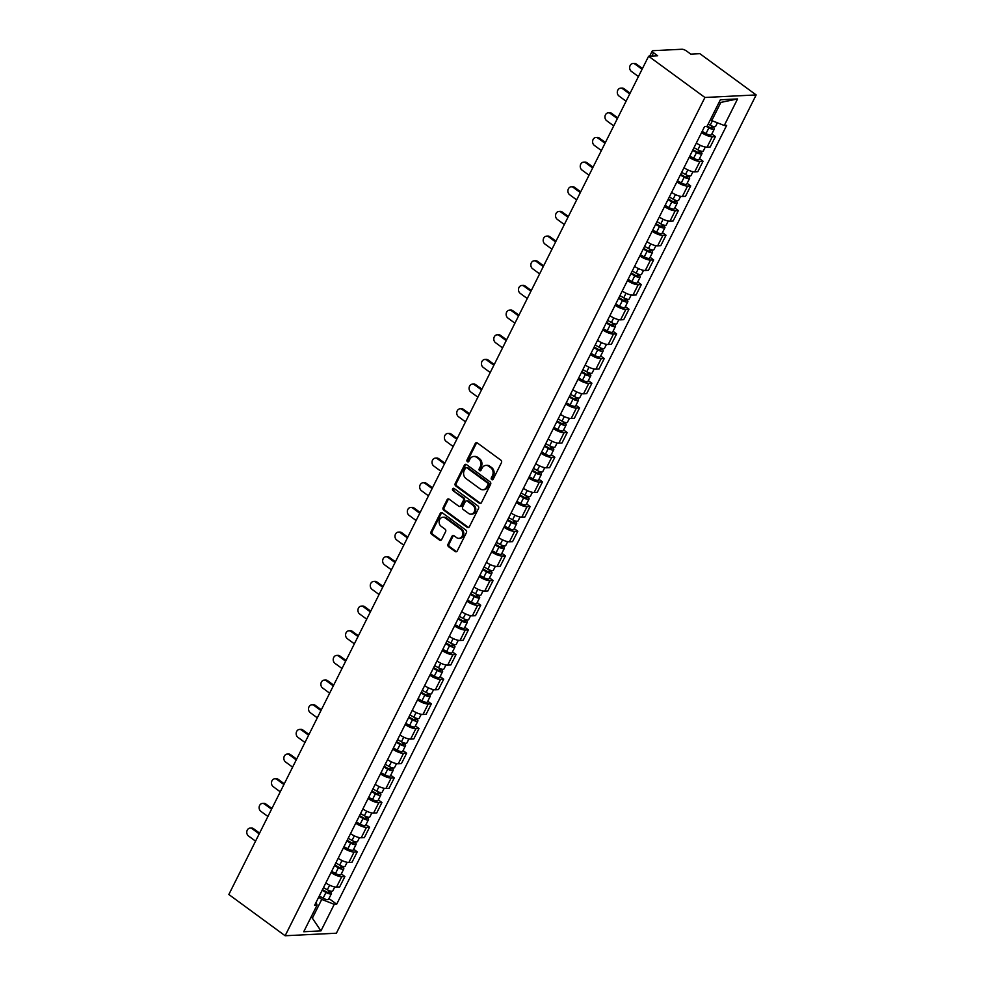 <?xml version="1.0" encoding="UTF-8"?>
<svg xmlns="http://www.w3.org/2000/svg" width="985" height="985" viewBox="0 0 985 985"><rect width="100%" height="100%" fill="white"/><g stroke="black" fill="none" stroke-linecap="round" stroke-linejoin="round"><path stroke-width="1.48" d="M491.724 479.621A1.28 1.071 -92.8 0 0 493.177 479.202L501.439 462.716A1.822 1.527 -92.8 0 0 500.909 460.204L477.331 442.93A1.822 1.527 -92.8 0 0 475.25 443.521L466.988 460.02A1.28 1.071 -92.8 0 0 468.823 461.362L469.894 459.219A5.836 4.876 -92.8 0 1 473.797 456.461A5.836 4.876 -92.8 0 1 476.568 457.323L478.538 458.764A5.836 4.876 -92.8 0 1 480.237 466.804L479.166 468.934A1.28 1.071 -92.8 0 0 481 470.276L482.071 468.146A5.836 4.876 -92.8 0 1 485.974 465.388A5.836 4.876 -92.8 0 1 488.745 466.25L490.715 467.69A5.836 4.876 -92.8 0 1 492.414 475.73L491.343 477.86A1.28 1.071 -92.8 0 0 491.724 479.621M485.974 465.388L486.996 465.326A5.836 4.876 -92.8 0 1 489.779 466.2L491.737 467.641A5.836 4.876 -92.8 0 1 493.436 475.669L492.377 477.811A1.28 1.071 -92.8 0 0 492.832 479.621M476.986 442.745A1.822 1.527 -92.8 0 0 476.272 443.472L468.01 459.958A1.28 1.071 -92.8 0 0 468.478 461.78M473.797 456.461L474.819 456.412A5.836 4.876 -92.8 0 1 477.59 457.274L479.56 458.714A5.836 4.876 -92.8 0 1 481.259 466.755L480.188 468.885A1.28 1.071 -92.8 0 0 480.655 470.707M448.027 544.176A1.822 1.527 -92.8 0 0 448.557 546.687L455.168 551.526A1.822 1.527 -92.8 0 0 457.262 550.935L466.434 532.626A1.822 1.527 -92.8 0 0 465.893 530.115L442.327 512.84A1.822 1.527 -92.8 0 0 440.233 513.444L431.061 531.752A1.822 1.527 -92.8 0 0 431.602 534.264L439.593 540.112A1.822 1.527 -92.8 0 0 441.674 539.521L445.602 531.691A1.822 1.527 -92.8 0 0 445.06 529.179L441.108 526.273A4.888 4.075 -92.8 0 1 439.224 520.88A4.888 4.075 -92.8 0 1 442.942 517.248A4.888 4.075 -92.8 0 1 445.257 517.975L460.783 529.339A4.888 4.075 -92.8 0 1 462.667 534.72A4.888 4.075 -92.8 0 1 458.948 538.364A4.888 4.075 -92.8 0 1 456.621 537.638L454.036 535.741A1.822 1.527 -92.8 0 0 451.955 536.332L448.027 544.176L449.049 544.126A1.822 1.527 -92.8 0 0 449.579 546.638L456.19 551.477A1.822 1.527 -92.8 0 0 456.548 551.674M285.133 935.75L228.84 894.503L648.61 56.231L704.915 97.478L285.133 935.75L336.39 933.201L756.16 94.929L699.867 53.682L690.793 54.138L686.656 51.097A3.718 1.145 26.6 0 0 681.94 49.25L652.932 50.691A3.718 1.145 26.6 0 0 652.267 50.986A3.718 1.145 26.6 0 0 653.547 52.747L651.885 56.071M479.338 503.261A1.822 1.527 -92.8 0 0 481.431 502.67L490.592 484.361A1.822 1.527 -92.8 0 0 490.062 481.85L466.496 464.588A1.822 1.527 -92.8 0 0 464.403 465.179L455.23 483.487A1.822 1.527 -92.8 0 0 455.772 485.999L479.338 503.261L480.36 503.212A1.822 1.527 -92.8 0 0 480.717 503.409M478.513 508.494L469.34 526.803A1.822 1.527 -92.8 0 1 467.259 527.394L443.681 510.131A1.822 1.527 -92.8 0 1 443.151 507.62L447.079 499.777A1.822 1.527 -92.8 0 1 449.16 499.186L458.727 506.191A1.822 1.527 -92.8 0 0 460.808 505.6L463.418 500.405A1.822 1.527 -92.8 0 0 462.876 497.893L452.928 490.604A1.28 1.071 -92.8 0 1 454.011 488.425L477.984 505.982A1.822 1.527 -92.8 0 1 478.513 508.494M648.61 56.231L657.684 55.776L653.547 52.747M704.915 97.478L756.16 94.929M696.358 143.01A8.557 2.647 26.6 0 0 707.058 147.171L712.29 136.73A8.557 2.647 -153.4 0 1 701.579 132.581M712.29 136.73L715.418 136.583L711.847 133.96M707.058 147.171L710.185 147.011L715.418 136.583M699.498 158.634L703.056 161.245L699.941 161.392A8.557 2.647 -153.4 0 1 689.229 157.243M684.009 167.672A8.557 2.647 26.6 0 0 694.708 171.833L697.836 171.673L703.056 161.245M687.148 183.296L690.707 185.906L687.579 186.066A8.557 2.647 -153.4 0 1 676.88 181.905M671.647 192.346A8.557 2.647 26.6 0 0 682.359 196.495L685.486 196.347L690.707 185.906M674.787 207.958L678.357 210.568L675.23 210.728A8.557 2.647 -153.4 0 1 664.53 206.567M659.297 217.008A8.557 2.647 26.6 0 0 670.009 221.157L673.137 221.009L678.357 210.568M662.437 232.62L666.008 235.23L662.88 235.39A8.557 2.647 -153.4 0 1 652.181 231.241M646.948 241.67A8.557 2.647 26.6 0 0 657.66 245.831L660.787 245.671L666.008 235.23M650.088 257.282L653.658 259.905L650.531 260.052A8.557 2.647 -153.4 0 1 639.819 255.903M634.599 266.332A8.557 2.647 26.6 0 0 645.31 270.493L648.438 270.333L653.658 259.905M637.738 281.956L641.309 284.567L638.182 284.714A8.557 2.647 -153.4 0 1 627.47 280.565M622.249 290.994A8.557 2.647 26.6 0 0 632.949 295.155L636.076 294.995L641.309 284.567M625.389 306.618L628.959 309.228L625.832 309.388A8.557 2.647 -153.4 0 1 615.12 305.227M609.9 315.668A8.557 2.647 26.6 0 0 620.599 319.817L623.727 319.657L628.959 309.228M613.039 331.28L616.61 333.89L613.483 334.05A8.557 2.647 -153.4 0 1 602.771 329.889M597.55 340.33A8.557 2.647 26.6 0 0 608.25 344.479L611.377 344.331L616.61 333.89M600.69 355.942L604.248 358.552L601.133 358.712A8.557 2.647 -153.4 0 1 590.421 354.563M585.201 364.992A8.557 2.647 26.6 0 0 595.9 369.153L599.028 368.993L604.248 358.552M588.34 380.604L591.899 383.227L588.771 383.374A8.557 2.647 -153.4 0 1 578.072 379.225M572.839 389.654A8.557 2.647 26.6 0 0 583.551 393.815L586.678 393.655L591.899 383.227M575.979 405.266L579.549 407.888L576.422 408.036A8.557 2.647 -153.4 0 1 565.722 403.887M560.49 414.316A8.557 2.647 26.6 0 0 571.202 418.477L574.329 418.317L579.549 407.888M563.629 429.94L567.2 432.55L564.073 432.71A8.557 2.647 -153.4 0 1 553.373 428.549M548.14 438.99A8.557 2.647 26.6 0 0 558.852 443.139L561.979 442.979L567.2 432.55M551.28 454.602L554.851 457.212L551.723 457.372A8.557 2.647 -153.4 0 1 541.011 453.211M535.791 463.652A8.557 2.647 26.6 0 0 546.503 467.801L549.63 467.653L554.851 457.212M538.93 479.264L542.501 481.874L539.374 482.034A8.557 2.647 -153.4 0 1 528.662 477.873M523.441 488.314A8.557 2.647 26.6 0 0 534.141 492.475L537.268 492.315L542.501 481.874M526.581 503.926L530.152 506.549L527.024 506.696A8.557 2.647 -153.4 0 1 516.312 502.547M511.092 512.976A8.557 2.647 26.6 0 0 521.791 517.137L524.919 516.977L530.152 506.549M514.232 528.588L517.802 531.211L514.675 531.358A8.557 2.647 -153.4 0 1 503.963 527.209M498.742 537.638A8.557 2.647 26.6 0 0 509.442 541.799L512.569 541.639L517.802 531.211M501.882 553.262L505.44 555.872L502.313 556.033A8.557 2.647 -153.4 0 1 491.613 551.871M486.393 562.312A8.557 2.647 26.6 0 0 497.093 566.461L500.22 566.301L505.44 555.872M489.533 577.924L493.091 580.534L489.964 580.694A8.557 2.647 -153.4 0 1 479.264 576.533M474.031 586.974A8.557 2.647 26.6 0 0 484.743 591.123L487.87 590.975L493.091 580.534M477.171 602.586L480.742 605.196L477.614 605.356A8.557 2.647 -153.4 0 1 466.915 601.195M461.682 611.636A8.557 2.647 26.6 0 0 472.394 615.785L475.521 615.637L480.742 605.196M464.821 627.248L468.392 629.871L465.265 630.018A8.557 2.647 -153.4 0 1 454.565 625.869M449.332 636.298A8.557 2.647 26.6 0 0 460.044 640.459L463.172 640.299L468.392 629.871M452.472 651.91L456.043 654.533L452.915 654.68A8.557 2.647 -153.4 0 1 442.203 650.531M436.983 660.96A8.557 2.647 26.6 0 0 447.695 665.121L450.822 664.961L456.043 654.533M440.123 676.584L443.693 679.194L440.566 679.354A8.557 2.647 -153.4 0 1 429.854 675.193M424.633 685.634A8.557 2.647 26.6 0 0 435.333 689.783L438.46 689.623L443.693 679.194M427.773 701.246L431.344 703.856L428.216 704.016A8.557 2.647 -153.4 0 1 417.505 699.855M412.284 710.296A8.557 2.647 26.6 0 0 422.984 714.445L426.111 714.297L431.344 703.856M415.424 725.908L418.994 728.518L415.867 728.678A8.557 2.647 -153.4 0 1 405.155 724.517M399.935 734.958A8.557 2.647 26.6 0 0 410.634 739.107L413.762 738.959L418.994 728.518M403.074 750.57L406.633 753.193L403.505 753.34A8.557 2.647 -153.4 0 1 392.806 749.191M387.585 759.62A8.557 2.647 26.6 0 0 398.285 763.781L401.412 763.621L406.633 753.193M390.713 775.232L394.283 777.854L391.156 778.002A8.557 2.647 -153.4 0 1 380.456 773.853M375.223 784.282A8.557 2.647 26.6 0 0 385.935 788.443L389.063 788.283L394.283 777.854M378.363 799.906L381.934 802.516L378.806 802.676A8.557 2.647 -153.4 0 1 368.107 798.515M362.874 808.956A8.557 2.647 26.6 0 0 373.586 813.105L376.713 812.945L381.934 802.516M366.014 824.568L369.584 827.178L366.457 827.338A8.557 2.647 -153.4 0 1 355.757 823.177M350.525 833.618A8.557 2.647 26.6 0 0 361.236 837.767L364.364 837.619L369.584 827.178M353.664 849.23L357.235 851.84L354.108 852A8.557 2.647 -153.4 0 1 343.396 847.839M338.175 858.28A8.557 2.647 26.6 0 0 348.887 862.429L352.002 862.281L357.235 851.84M341.315 873.892L344.885 876.515L341.758 876.662A8.557 2.647 -153.4 0 1 331.046 872.513M325.826 882.942A8.557 2.647 26.6 0 0 336.525 887.103L339.653 886.943L344.885 876.515M710.419 119.604L711.761 120.589L720.86 102.403L718.988 102.502M310.78 917.688L312.651 917.589L321.75 899.416L334.26 904.328L320.962 930.887L303.737 931.736L317.035 905.178L314.634 905.301L704.632 126.474L707.045 126.351L720.343 99.793L737.568 98.931L724.27 125.501L711.761 120.589M334.26 904.328L336.673 904.205L726.671 125.378L724.27 125.501M311.309 916.616L320.962 930.887M321.75 899.416L318.697 897.175M328.965 898.554L336.673 904.205M317.035 905.178L316.16 902.248M737.568 98.931L720.86 102.403M466.139 464.391A1.822 1.527 -92.8 0 0 465.425 465.129L456.264 483.438A1.822 1.527 -92.8 0 0 456.794 485.95L480.36 503.212M487.907 484.731A1.28 1.071 -92.8 0 0 487.538 482.97L466.841 467.813A1.28 1.071 -92.8 0 0 465.388 468.22L464.255 470.473A5.836 4.876 -92.8 0 0 465.967 478.513L480.101 488.868A5.836 4.876 -92.8 0 0 482.884 489.742A5.836 4.876 -92.8 0 0 486.787 486.972L487.907 484.731L488.929 484.669A1.28 1.071 -92.8 0 0 488.56 482.921L487.538 482.97M466.237 467.616L467.259 467.567A1.28 1.071 -92.8 0 1 467.875 467.764L488.56 482.921M482.884 489.742L483.906 489.693A5.836 4.876 -92.8 0 0 487.809 486.922L486.787 486.972M488.929 484.669L487.809 486.922M448.815 499.001A1.822 1.527 -92.8 0 0 448.101 499.727L444.173 507.57A1.822 1.527 -92.8 0 0 444.703 510.082L468.281 527.344A1.822 1.527 -92.8 0 0 468.626 527.541M459.589 506.462L460.611 506.413A1.822 1.527 -92.8 0 0 461.83 505.551L464.44 500.355A1.822 1.527 -92.8 0 0 463.91 497.844L452.928 490.604M453.925 488.363A1.28 1.071 -92.8 0 0 453.95 490.542M468.638 513.456A4.888 4.075 -92.8 0 0 470.965 514.182A4.888 4.075 -92.8 0 0 474.684 510.55A4.888 4.075 -92.8 0 0 472.8 505.157L467.333 501.156A1.822 1.527 -92.8 0 0 465.24 501.747L462.642 506.943A1.822 1.527 -92.8 0 0 463.172 509.454L468.638 513.456M470.965 514.182L471.987 514.133A4.888 4.075 -92.8 0 0 475.706 510.489A4.888 4.075 -92.8 0 0 473.822 505.108L472.8 505.157M466.459 500.885L467.493 500.836A1.822 1.527 -92.8 0 1 468.355 501.106L473.822 505.108M453.691 535.557A1.822 1.527 -92.8 0 0 452.977 536.283L449.049 544.126M458.948 538.364L459.97 538.315A4.888 4.075 -92.8 0 0 463.689 534.67A4.888 4.075 -92.8 0 0 461.805 529.29L460.783 529.339M442.942 517.248L443.964 517.199A4.888 4.075 -92.8 0 1 446.291 517.913L461.805 529.29M441.969 512.656A1.822 1.527 -92.8 0 0 441.255 513.382L432.095 531.703A1.822 1.527 -92.8 0 0 432.624 534.215L440.615 540.063A1.822 1.527 -92.8 0 0 440.96 540.248M707.193 126.055L709.545 127.385A2.229 0.69 26.6 0 0 712.167 127.927A2.229 0.69 26.6 0 0 711.392 126.868L712.734 126.806A4.654 1.441 26.6 0 1 714.322 129.01L711.478 134.711A4.654 1.441 26.6 0 1 706.011 133.566L702.17 131.387M706.257 126.388L708.868 127.865A4.654 1.441 26.6 0 0 714.322 129.01M711.847 125.981L710.85 127.951M642.072 69.282L635.042 64.123A4.272 3.571 -92.8 0 0 633.01 63.496A4.272 3.571 -92.8 0 0 629.747 66.684A4.272 3.571 -92.8 0 0 631.397 71.4L638.428 76.559M708.203 124.048L710.21 125.181A4.654 1.441 26.6 0 0 715.664 126.326L717.425 122.817M633.01 63.496L634.34 63.422A4.272 3.571 87.2 0 1 636.372 64.062L642.454 68.519M693.009 149.683L697.195 152.047A2.229 0.69 26.6 0 0 699.806 152.601A2.229 0.69 26.6 0 0 699.042 151.53L700.384 151.468A4.654 1.441 26.6 0 1 701.973 153.672L699.128 159.373A4.654 1.441 26.6 0 1 693.662 158.228L689.82 156.049M692.677 150.36L696.518 152.527A4.654 1.441 26.6 0 0 701.973 153.672M699.498 150.643L698.5 152.613M629.723 93.944L622.692 88.785A4.272 3.571 -92.8 0 0 620.661 88.157A4.272 3.571 -92.8 0 0 617.398 91.346A4.272 3.571 -92.8 0 0 619.048 96.062L626.078 101.221M694.019 147.676L697.86 149.843A4.654 1.441 26.6 0 0 703.315 150.988L705.309 147.024M620.661 88.157L621.991 88.084A4.272 3.571 87.2 0 1 624.022 88.724L630.104 93.181M680.66 174.345L684.846 176.709A2.229 0.69 26.6 0 0 687.456 177.263A2.229 0.69 26.6 0 0 686.693 176.204L688.022 176.13A4.654 1.441 26.6 0 1 689.623 178.347L686.767 184.035A4.654 1.441 26.6 0 1 681.312 182.89L677.471 180.723M680.327 175.022L684.169 177.201A4.654 1.441 26.6 0 0 689.623 178.347M687.148 175.305L686.151 177.288M617.373 118.606L610.343 113.46A4.272 3.571 -92.8 0 0 608.299 112.819A4.272 3.571 -92.8 0 0 605.049 116.008A4.272 3.571 -92.8 0 0 606.698 120.724L613.729 125.883M681.669 172.338L685.511 174.505A4.654 1.441 26.6 0 0 690.965 175.65L692.96 171.685M608.299 112.819L609.641 112.758A4.272 3.571 87.2 0 1 611.673 113.386L617.755 117.843M668.31 199.019L672.484 201.371A2.229 0.69 26.6 0 0 675.107 201.925A2.229 0.69 26.6 0 0 674.343 200.866L675.673 200.792A4.654 1.441 26.6 0 1 677.274 203.008L674.417 208.697A4.654 1.441 26.6 0 1 668.963 207.552L665.121 205.385M667.978 199.696L671.807 201.863A4.654 1.441 26.6 0 0 677.274 203.008M674.787 199.967L673.802 201.95M605.024 143.268L597.981 138.122A4.272 3.571 -92.8 0 0 595.95 137.481A4.272 3.571 -92.8 0 0 592.699 140.67A4.272 3.571 -92.8 0 0 594.349 145.398L601.379 150.545M669.32 197L673.161 199.179A4.654 1.441 26.6 0 0 678.616 200.324L680.598 196.347M595.95 137.481L597.292 137.42A4.272 3.571 87.2 0 1 599.323 138.048L605.406 142.505M655.961 223.681L660.135 226.033A2.229 0.69 26.6 0 0 662.757 226.587A2.229 0.69 26.6 0 0 661.994 225.528L663.324 225.466A4.654 1.441 26.6 0 1 664.924 227.67L662.068 233.359A4.654 1.441 26.6 0 1 656.613 232.214L652.772 230.047M655.616 224.358L659.457 226.525A4.654 1.441 26.6 0 0 664.924 227.67M662.437 224.629L661.452 226.612M592.674 167.942L585.632 162.784A4.272 3.571 -92.8 0 0 583.6 162.143A4.272 3.571 -92.8 0 0 580.35 165.332A4.272 3.571 -92.8 0 0 582 170.06L589.03 175.207M656.97 221.662L660.812 223.841A4.654 1.441 26.6 0 0 666.266 224.986L668.249 221.009M583.6 162.143L584.93 162.082A4.272 3.571 87.2 0 1 586.974 162.722L593.056 167.179M643.611 248.343L647.785 250.707A2.229 0.69 26.6 0 0 650.408 251.249A2.229 0.69 26.6 0 0 649.644 250.19L650.974 250.128A4.654 1.441 26.6 0 1 652.562 252.332L649.718 258.033A4.654 1.441 26.6 0 1 644.264 256.888L640.422 254.709M643.267 249.02L647.108 251.187A4.654 1.441 26.6 0 0 652.562 252.332M650.088 249.303L649.103 251.274M580.325 192.604L573.282 187.446A4.272 3.571 -92.8 0 0 571.251 186.818A4.272 3.571 -92.8 0 0 568 190.006A4.272 3.571 -92.8 0 0 569.638 194.722L576.681 199.881M644.621 246.336L648.462 248.503A4.654 1.441 26.6 0 0 653.917 249.648L655.899 245.684M571.251 186.818L572.581 186.744A4.272 3.571 87.2 0 1 574.612 187.384L580.707 191.841M631.262 273.005L635.436 275.369A2.229 0.69 26.6 0 0 638.058 275.923A2.229 0.69 26.6 0 0 637.295 274.852L638.625 274.79A4.654 1.441 26.6 0 1 640.213 276.994L637.369 282.695A4.654 1.441 26.6 0 1 631.914 281.55L628.073 279.371M630.917 273.682L634.759 275.849A4.654 1.441 26.6 0 0 640.213 276.994M637.738 273.965L636.753 275.935M567.976 217.266L560.933 212.107A4.272 3.571 -92.8 0 0 558.901 211.479A4.272 3.571 -92.8 0 0 555.651 214.668A4.272 3.571 -92.8 0 0 557.288 219.384L564.331 224.543M632.259 270.998L636.101 273.165A4.654 1.441 26.6 0 0 641.567 274.31L643.55 270.346M558.901 211.479L560.231 211.406A4.272 3.571 87.2 0 1 562.263 212.046L568.357 216.503M618.912 297.667L623.086 300.031A2.229 0.69 26.6 0 0 625.709 300.585A2.229 0.69 26.6 0 0 624.946 299.526L626.275 299.452A4.654 1.441 26.6 0 1 627.864 301.669L625.019 307.357A4.654 1.441 26.6 0 1 619.553 306.212L615.723 304.045M618.568 298.344L622.409 300.524A4.654 1.441 26.6 0 0 627.864 301.669M625.389 298.627L624.404 300.61M555.614 241.928L548.583 236.782A4.272 3.571 -92.8 0 0 546.552 236.141A4.272 3.571 -92.8 0 0 543.289 239.33A4.272 3.571 -92.8 0 0 544.939 244.046L551.982 249.205M619.91 295.66L623.751 297.827A4.654 1.441 26.6 0 0 629.218 298.972L631.2 295.007M546.552 236.141L547.882 236.08A4.272 3.571 87.2 0 1 549.913 236.708L555.996 241.165M606.551 322.329L610.737 324.693A2.229 0.69 26.6 0 0 613.36 325.247A2.229 0.69 26.6 0 0 612.584 324.188L613.926 324.114A4.654 1.441 26.6 0 1 615.514 326.331L612.67 332.019A4.654 1.441 26.6 0 1 607.203 330.874L603.362 328.707M606.218 323.018L610.06 325.185A4.654 1.441 26.6 0 0 615.514 326.331M613.039 323.289L612.042 325.272M543.264 266.59L536.234 261.444A4.272 3.571 -92.8 0 0 534.202 260.803A4.272 3.571 -92.8 0 0 530.94 263.992A4.272 3.571 -92.8 0 0 532.589 268.708L539.62 273.867M607.56 320.322L611.402 322.501A4.654 1.441 26.6 0 0 616.856 323.646L618.851 319.669M534.202 260.803L535.532 260.742A4.272 3.571 87.2 0 1 537.564 261.37L543.646 265.827M594.201 347.003L598.387 349.355A2.229 0.69 26.6 0 0 600.998 349.909A2.229 0.69 26.6 0 0 600.234 348.85L601.576 348.788A4.654 1.441 26.6 0 1 603.165 350.992L600.308 356.681A4.654 1.441 26.6 0 1 594.854 355.536L591.012 353.369M593.869 347.68L597.71 349.847A4.654 1.441 26.6 0 0 603.165 350.992M600.69 347.951L599.693 349.934M530.915 291.264L523.885 286.106A4.272 3.571 -92.8 0 0 521.853 285.465A4.272 3.571 -92.8 0 0 518.59 288.654A4.272 3.571 -92.8 0 0 520.24 293.382L527.27 298.529M595.211 344.984L599.052 347.163A4.654 1.441 26.6 0 0 604.507 348.308L606.501 344.331M521.853 285.465L523.183 285.404A4.272 3.571 87.2 0 1 525.214 286.044L531.297 290.501M581.852 371.665L586.038 374.029A2.229 0.69 26.6 0 0 588.648 374.571A2.229 0.69 26.6 0 0 587.885 373.512L589.215 373.45A4.654 1.441 26.6 0 1 590.815 375.654L587.959 381.355A4.654 1.441 26.6 0 1 582.504 380.21L578.663 378.031M581.519 372.342L585.361 374.509A4.654 1.441 26.6 0 0 590.815 375.654M588.34 372.625L587.343 374.596M518.566 315.926L511.535 310.767A4.272 3.571 -92.8 0 0 509.491 310.14A4.272 3.571 -92.8 0 0 506.241 313.328A4.272 3.571 -92.8 0 0 507.891 318.044L514.921 323.203M582.861 369.658L586.703 371.825A4.654 1.441 26.6 0 0 592.157 372.97L594.152 369.006M509.491 310.14L510.833 310.066A4.272 3.571 87.2 0 1 512.865 310.706L518.947 315.163M569.502 396.327L573.676 398.691A2.229 0.69 26.6 0 0 576.299 399.245A2.229 0.69 26.6 0 0 575.535 398.174L576.865 398.112A4.654 1.441 26.6 0 1 578.466 400.316L575.609 406.017A4.654 1.441 26.6 0 1 570.155 404.872L566.313 402.693M569.158 397.004L572.999 399.171A4.654 1.441 26.6 0 0 578.466 400.316M575.979 397.287L574.994 399.257M506.216 340.588L499.173 335.429A4.272 3.571 -92.8 0 0 497.142 334.802A4.272 3.571 -92.8 0 0 493.891 337.99A4.272 3.571 -92.8 0 0 495.541 342.706L502.572 347.865M570.512 394.32L574.354 396.487A4.654 1.441 26.6 0 0 579.808 397.632L581.79 393.668M497.142 334.802L498.484 334.728A4.272 3.571 87.2 0 1 500.515 335.368L506.598 339.825M557.153 420.989L561.327 423.353A2.229 0.69 26.6 0 0 563.949 423.907A2.229 0.69 26.6 0 0 563.186 422.848L564.516 422.774A4.654 1.441 26.6 0 1 566.116 424.991L563.26 430.679A4.654 1.441 26.6 0 1 557.806 429.534L553.964 427.367M556.808 421.666L560.65 423.846A4.654 1.441 26.6 0 0 566.116 424.991M563.629 421.949L562.644 423.932M493.867 365.25L486.824 360.104A4.272 3.571 -92.8 0 0 484.792 359.463A4.272 3.571 -92.8 0 0 481.542 362.652A4.272 3.571 -92.8 0 0 483.192 367.368L490.222 372.527M558.163 418.982L562.004 421.149A4.654 1.441 26.6 0 0 567.458 422.294L569.441 418.329M484.792 359.463L486.122 359.402A4.272 3.571 87.2 0 1 488.166 360.03L494.248 364.487M544.803 445.651L548.977 448.015A2.229 0.69 26.6 0 0 551.6 448.569A2.229 0.69 26.6 0 0 550.837 447.51L552.166 447.436A4.654 1.441 26.6 0 1 553.755 449.652L550.91 455.341A4.654 1.441 26.6 0 1 545.456 454.196L541.615 452.029M544.459 446.34L548.3 448.507A4.654 1.441 26.6 0 0 553.755 449.652M551.28 446.611L550.295 448.594M481.517 389.912L474.474 384.766A4.272 3.571 -92.8 0 0 472.443 384.125A4.272 3.571 -92.8 0 0 469.192 387.314A4.272 3.571 -92.8 0 0 470.83 392.03L477.873 397.189M545.813 443.644L549.655 445.823A4.654 1.441 26.6 0 0 555.109 446.968L557.091 442.991M472.443 384.125L473.773 384.064A4.272 3.571 87.2 0 1 475.804 384.692L481.899 389.149M532.454 470.325L536.628 472.677A2.229 0.69 26.6 0 0 539.251 473.231A2.229 0.69 26.6 0 0 538.487 472.172L539.817 472.111A4.654 1.441 26.6 0 1 541.405 474.314L538.561 480.003A4.654 1.441 26.6 0 1 533.107 478.858L529.265 476.691M532.109 471.002L535.951 473.169A4.654 1.441 26.6 0 0 541.405 474.314M538.93 471.273L537.945 473.256M469.168 414.587L462.125 409.428A4.272 3.571 -92.8 0 0 460.094 408.787A4.272 3.571 -92.8 0 0 456.843 411.976A4.272 3.571 -92.8 0 0 458.481 416.704L465.523 421.851M533.451 468.306L537.293 470.485A4.654 1.441 26.6 0 0 542.76 471.63L544.742 467.653M460.094 408.787L461.423 408.726A4.272 3.571 87.2 0 1 463.455 409.366L469.55 413.823M520.105 494.987L524.279 497.351A2.229 0.69 26.6 0 0 526.901 497.893A2.229 0.69 26.6 0 0 526.138 496.834L527.467 496.772A4.654 1.441 26.6 0 1 529.056 498.976L526.212 504.665A4.654 1.441 26.6 0 1 520.745 503.52L516.903 501.353M519.76 495.664L523.601 497.831A4.654 1.441 26.6 0 0 529.056 498.976M526.581 495.947L525.584 497.917M456.806 439.248L449.776 434.089A4.272 3.571 -92.8 0 0 447.744 433.462A4.272 3.571 -92.8 0 0 444.481 436.65A4.272 3.571 -92.8 0 0 446.131 441.366L453.174 446.513M521.102 492.98L524.943 495.147A4.654 1.441 26.6 0 0 530.41 496.292L532.392 492.328M447.744 433.462L449.074 433.388A4.272 3.571 87.2 0 1 451.105 434.028L457.188 438.485M507.743 519.649L511.929 522.013A2.229 0.69 26.6 0 0 514.552 522.567A2.229 0.69 26.6 0 0 513.776 521.496L515.118 521.434A4.654 1.441 26.6 0 1 516.706 523.638L513.862 529.339A4.654 1.441 26.6 0 1 508.395 528.194L504.554 526.015M507.41 520.326L511.252 522.493A4.654 1.441 26.6 0 0 516.706 523.638M514.232 520.609L513.234 522.579M444.457 463.91L437.426 458.751A4.272 3.571 -92.8 0 0 435.395 458.123A4.272 3.571 -92.8 0 0 432.132 461.312A4.272 3.571 -92.8 0 0 433.782 466.028L440.812 471.187M508.752 517.642L512.594 519.809A4.654 1.441 26.6 0 0 518.048 520.954L520.043 516.99M435.395 458.123L436.724 458.05A4.272 3.571 87.2 0 1 438.756 458.69L444.838 463.147M495.393 544.311L499.58 546.675A2.229 0.69 26.6 0 0 502.19 547.229A2.229 0.69 26.6 0 0 501.427 546.17L502.769 546.096A4.654 1.441 26.6 0 1 504.357 548.313L501.5 554.001A4.654 1.441 26.6 0 1 496.046 552.856L492.204 550.689M495.061 544.988L498.902 547.167A4.654 1.441 26.6 0 0 504.357 548.313M501.882 545.271L500.885 547.254M432.107 488.572L425.077 483.426A4.272 3.571 -92.8 0 0 423.045 482.785A4.272 3.571 -92.8 0 0 419.782 485.974A4.272 3.571 -92.8 0 0 421.432 490.69L428.463 495.849M496.403 542.304L500.245 544.471A4.654 1.441 26.6 0 0 505.699 545.616L507.694 541.652M423.045 482.785L424.375 482.724A4.272 3.571 87.2 0 1 426.406 483.352L432.489 487.809M483.044 568.973L487.23 571.337A2.229 0.69 26.6 0 0 489.84 571.891A2.229 0.69 26.6 0 0 489.077 570.832L490.407 570.758A4.654 1.441 26.6 0 1 492.007 572.975L489.151 578.663A4.654 1.441 26.6 0 1 483.697 577.518L479.855 575.351M482.712 569.662L486.553 571.829A4.654 1.441 26.6 0 0 492.007 572.975M489.533 569.933L488.535 571.916M419.758 513.234L412.727 508.088A4.272 3.571 -92.8 0 0 410.683 507.447A4.272 3.571 -92.8 0 0 407.433 510.636A4.272 3.571 -92.8 0 0 409.083 515.352L416.113 520.511M484.054 566.966L487.895 569.145A4.654 1.441 26.6 0 0 493.35 570.29L495.344 566.313M410.683 507.447L412.025 507.386A4.272 3.571 87.2 0 1 414.057 508.014L420.139 512.471M470.695 593.647L474.868 595.999A2.229 0.69 26.6 0 0 477.491 596.553A2.229 0.69 26.6 0 0 476.728 595.494L478.057 595.433A4.654 1.441 26.6 0 1 479.658 597.636L476.802 603.325A4.654 1.441 26.6 0 1 471.347 602.18L467.506 600.013M470.35 594.324L474.191 596.491A4.654 1.441 26.6 0 0 479.658 597.636M477.171 594.595L476.186 596.578M407.408 537.909L400.366 532.75A4.272 3.571 -92.8 0 0 398.334 532.109A4.272 3.571 -92.8 0 0 395.083 535.298A4.272 3.571 -92.8 0 0 396.733 540.026L403.764 545.173M471.704 591.628L475.546 593.807A4.654 1.441 26.6 0 0 481 594.952L482.982 590.975M398.334 532.109L399.676 532.048A4.272 3.571 87.2 0 1 401.708 532.688L407.79 537.145M458.345 618.309L462.519 620.673A2.229 0.69 26.6 0 0 465.142 621.215A2.229 0.69 26.6 0 0 464.378 620.156L465.708 620.094A4.654 1.441 26.6 0 1 467.309 622.298L464.452 627.987A4.654 1.441 26.6 0 1 458.998 626.842L455.156 624.675M458 618.986L461.842 621.153A4.654 1.441 26.6 0 0 467.309 622.298M464.821 619.269L463.837 621.24M395.059 562.57L388.016 557.412A4.272 3.571 -92.8 0 0 385.985 556.784A4.272 3.571 -92.8 0 0 382.734 559.972A4.272 3.571 -92.8 0 0 384.384 564.688L391.414 569.835M459.355 616.302L463.196 618.469A4.654 1.441 26.6 0 0 468.651 619.614L470.633 615.65M385.985 556.784L387.314 556.71A4.272 3.571 87.2 0 1 389.358 557.35L395.441 561.807M445.996 642.971L450.17 645.335A2.229 0.69 26.6 0 0 452.792 645.877A2.229 0.69 26.6 0 0 452.029 644.818L453.359 644.756A4.654 1.441 26.6 0 1 454.947 646.96L452.103 652.661A4.654 1.441 26.6 0 1 446.648 651.516L442.807 649.337M445.651 643.648L449.492 645.815A4.654 1.441 26.6 0 0 454.947 646.96M452.472 643.931L451.487 645.901M382.709 587.232L375.667 582.073A4.272 3.571 -92.8 0 0 373.635 581.446A4.272 3.571 -92.8 0 0 370.385 584.634A4.272 3.571 -92.8 0 0 372.022 589.35L379.065 594.509M447.005 640.964L450.834 643.131A4.654 1.441 26.6 0 0 456.301 644.276L458.284 640.312M373.635 581.446L374.965 581.372A4.272 3.571 87.2 0 1 376.996 582.012L383.091 586.469M433.646 667.633L437.82 669.997A2.229 0.69 26.6 0 0 440.443 670.551A2.229 0.69 26.6 0 0 439.679 669.492L441.009 669.418A4.654 1.441 26.6 0 1 442.597 671.635L439.753 677.323A4.654 1.441 26.6 0 1 434.299 676.178L430.457 674.011M433.301 668.31L437.143 670.489A4.654 1.441 26.6 0 0 442.597 671.635M440.123 668.593L439.138 670.576M370.348 611.894L363.317 606.748A4.272 3.571 -92.8 0 0 361.286 606.107A4.272 3.571 -92.8 0 0 358.035 609.296A4.272 3.571 -92.8 0 0 359.673 614.012L366.715 619.171M434.644 665.626L438.485 667.793A4.654 1.441 26.6 0 0 443.952 668.938L445.934 664.974M361.286 606.107L362.615 606.046A4.272 3.571 87.2 0 1 364.647 606.674L370.742 611.131M421.297 692.295L425.471 694.659A2.229 0.69 26.6 0 0 428.093 695.213A2.229 0.69 26.6 0 0 427.33 694.154L428.66 694.08A4.654 1.441 26.6 0 1 430.248 696.296L427.404 701.985A4.654 1.441 26.6 0 1 421.937 700.84L418.096 698.673M420.952 692.972L424.794 695.151A4.654 1.441 26.6 0 0 430.248 696.296M427.773 693.255L426.776 695.238M357.998 636.556L350.968 631.41A4.272 3.571 -92.8 0 0 348.936 630.769A4.272 3.571 -92.8 0 0 345.673 633.958A4.272 3.571 -92.8 0 0 347.323 638.674L354.366 643.833M422.294 690.288L426.136 692.455A4.654 1.441 26.6 0 0 431.602 693.612L433.585 689.635M348.936 630.769L350.266 630.708A4.272 3.571 87.2 0 1 352.298 631.336L358.38 635.793M408.935 716.969L413.121 719.321A2.229 0.69 26.6 0 0 415.744 719.875A2.229 0.69 26.6 0 0 414.968 718.816L416.31 718.755A4.654 1.441 26.6 0 1 417.899 720.958L415.054 726.647A4.654 1.441 26.6 0 1 409.588 725.502L405.746 723.335M408.603 717.646L412.444 719.813A4.654 1.441 26.6 0 0 417.899 720.958M415.424 717.917L414.426 719.9M345.649 661.23L338.618 656.072A4.272 3.571 -92.8 0 0 336.587 655.431A4.272 3.571 -92.8 0 0 333.324 658.62A4.272 3.571 -92.8 0 0 334.974 663.348L342.004 668.495M409.945 714.95L413.786 717.129A4.654 1.441 26.6 0 0 419.241 718.274L421.235 714.297M336.587 655.431L337.917 655.37A4.272 3.571 87.2 0 1 339.948 656.01L346.031 660.467M396.586 741.631L400.772 743.995A2.229 0.69 26.6 0 0 403.382 744.537A2.229 0.69 26.6 0 0 402.619 743.478L403.948 743.416A4.654 1.441 26.6 0 1 405.549 745.62L402.693 751.309A4.654 1.441 26.6 0 1 397.238 750.164L393.397 747.997M396.253 742.308L400.095 744.475A4.654 1.441 26.6 0 0 405.549 745.62M403.074 742.579L402.077 744.562M333.299 685.892L326.269 680.733A4.272 3.571 -92.8 0 0 324.237 680.106A4.272 3.571 -92.8 0 0 320.975 683.294A4.272 3.571 -92.8 0 0 322.624 688.01L329.655 693.157M397.595 739.624L401.437 741.791A4.654 1.441 26.6 0 0 406.891 742.936L408.886 738.972M324.237 680.106L325.567 680.032A4.272 3.571 87.2 0 1 327.599 680.672L333.681 685.129M384.236 766.293L388.422 768.657A2.229 0.69 26.6 0 0 391.033 769.199A2.229 0.69 26.6 0 0 390.269 768.14L391.599 768.078A4.654 1.441 26.6 0 1 393.2 770.282L390.343 775.983A4.654 1.441 26.6 0 1 384.889 774.838L381.047 772.659M383.904 766.97L387.745 769.137A4.654 1.441 26.6 0 0 393.2 770.282M390.725 767.253L389.728 769.223M320.95 710.554L313.919 705.395A4.272 3.571 -92.8 0 0 311.876 704.767A4.272 3.571 -92.8 0 0 308.625 707.956A4.272 3.571 -92.8 0 0 310.275 712.672L317.305 717.831M385.246 764.286L389.087 766.453A4.654 1.441 26.6 0 0 394.542 767.598L396.536 763.634M311.876 704.767L313.218 704.694A4.272 3.571 87.2 0 1 315.249 705.334L321.332 709.791M371.887 790.955L376.061 793.319A2.229 0.69 26.6 0 0 378.683 793.873A2.229 0.69 26.6 0 0 377.92 792.814L379.25 792.74A4.654 1.441 26.6 0 1 380.85 794.957L377.994 800.645A4.654 1.441 26.6 0 1 372.539 799.5L368.698 797.333M371.542 791.632L375.383 793.812A4.654 1.441 26.6 0 0 380.85 794.957M378.363 791.915L377.378 793.898M308.6 735.216L301.558 730.07A4.272 3.571 -92.8 0 0 299.526 729.429A4.272 3.571 -92.8 0 0 296.276 732.618A4.272 3.571 -92.8 0 0 297.926 737.334L304.956 742.493M372.896 788.948L376.738 791.115A4.654 1.441 26.6 0 0 382.192 792.26L384.175 788.295M299.526 729.429L300.856 729.368A4.272 3.571 87.2 0 1 302.9 729.996L308.982 734.453M359.537 815.617L363.711 817.981A2.229 0.69 26.6 0 0 366.334 818.535A2.229 0.69 26.6 0 0 365.57 817.476L366.9 817.402A4.654 1.441 26.6 0 1 368.501 819.618L365.644 825.307A4.654 1.441 26.6 0 1 360.19 824.162L356.348 821.995M359.193 816.294L363.034 818.473A4.654 1.441 26.6 0 0 368.501 819.618M366.014 816.577L365.029 818.56M296.251 759.878L289.208 754.732A4.272 3.571 -92.8 0 0 287.177 754.091A4.272 3.571 -92.8 0 0 283.926 757.28A4.272 3.571 -92.8 0 0 285.576 761.996L292.607 767.155M360.547 813.61L364.388 815.777A4.654 1.441 26.6 0 0 369.843 816.922L371.825 812.957M287.177 754.091L288.506 754.03A4.272 3.571 87.2 0 1 290.55 754.658L296.633 759.115M347.188 840.291L351.362 842.643A2.229 0.69 26.6 0 0 353.984 843.197A2.229 0.69 26.6 0 0 353.221 842.138L354.551 842.076A4.654 1.441 26.6 0 1 356.139 844.28L353.295 849.969A4.654 1.441 26.6 0 1 347.84 848.824L343.999 846.657M346.843 840.968L350.685 843.135A4.654 1.441 26.6 0 0 356.139 844.28M353.664 841.239L352.679 843.222M283.902 784.553L276.859 779.394A4.272 3.571 -92.8 0 0 274.827 778.753A4.272 3.571 -92.8 0 0 271.577 781.942A4.272 3.571 -92.8 0 0 273.214 786.67L280.257 791.817M348.197 838.272L352.027 840.451A4.654 1.441 26.6 0 0 357.493 841.596L359.476 837.619M274.827 778.753L276.157 778.692A4.272 3.571 87.2 0 1 278.189 779.332L284.283 783.789M334.838 864.953L339.012 867.317A2.229 0.69 26.6 0 0 341.635 867.859A2.229 0.69 26.6 0 0 340.872 866.8L342.201 866.738A4.654 1.441 26.6 0 1 343.79 868.942L340.945 874.631A4.654 1.441 26.6 0 1 335.491 873.486L331.649 871.319M334.494 865.63L338.335 867.797A4.654 1.441 26.6 0 0 343.79 868.942M341.315 865.901L340.33 867.883M271.54 809.214L264.509 804.055A4.272 3.571 -92.8 0 0 262.478 803.428A4.272 3.571 -92.8 0 0 259.227 806.616A4.272 3.571 -92.8 0 0 260.865 811.332L267.908 816.479M335.836 862.946L339.677 865.113A4.654 1.441 26.6 0 0 345.144 866.258L347.126 862.294M262.478 803.428L263.808 803.354A4.272 3.571 87.2 0 1 265.839 803.994L271.922 808.451M322.489 889.615L326.663 891.979A2.229 0.69 26.6 0 0 329.286 892.521A2.229 0.69 26.6 0 0 328.522 891.462L329.852 891.4A4.654 1.441 26.6 0 1 331.44 893.604L328.596 899.305A4.654 1.441 26.6 0 1 323.129 898.16L319.288 895.981M322.144 890.292L325.986 892.459A4.654 1.441 26.6 0 0 331.44 893.604M328.965 890.575L327.968 892.545M259.19 833.876L252.16 828.717A4.272 3.571 -92.8 0 0 250.128 828.089A4.272 3.571 -92.8 0 0 246.866 831.278A4.272 3.571 -92.8 0 0 248.516 835.994L255.558 841.153M323.486 887.608L327.328 889.775A4.654 1.441 26.6 0 0 332.795 890.92L334.777 886.956M250.128 828.089L251.458 828.016A4.272 3.571 87.2 0 1 253.49 828.656L259.572 833.113M348.887 862.429L354.108 852M361.236 837.767L366.457 827.338M373.586 813.105L378.806 802.676M385.935 788.443L391.156 778.002M398.285 763.781L403.505 753.34M410.634 739.107L415.867 728.678M422.984 714.445L428.216 704.016M435.333 689.783L440.566 679.354M447.695 665.121L452.915 654.68M460.044 640.459L465.265 630.018M472.394 615.785L477.614 605.356M484.743 591.123L489.964 580.694M497.093 566.461L502.313 556.033M509.442 541.799L514.675 531.358M521.791 517.137L527.024 506.696M534.141 492.475L539.374 482.034M546.503 467.801L551.723 457.372M558.852 443.139L564.073 432.71M571.202 418.477L576.422 408.036M583.551 393.815L588.771 383.374M595.9 369.153L601.133 358.712M608.25 344.479L613.483 334.05M620.599 319.817L625.832 309.388M632.949 295.155L638.182 284.714M645.31 270.493L650.531 260.052M657.66 245.831L662.88 235.39M670.009 221.157L675.23 210.728M682.359 196.495L687.579 186.066M694.708 171.833L699.941 161.392M336.525 887.103L341.758 876.662M493.436 475.669L492.414 475.73M491.737 467.641L490.715 467.69M489.779 466.2L488.745 466.25M480.188 468.885L479.166 468.934M481.259 466.755L480.237 466.804M479.56 458.714L478.538 458.764M477.59 457.274L476.568 457.323M468.01 459.958L466.988 460.02M476.272 443.472L475.25 443.521M492.377 477.811L491.343 477.86M456.794 485.95L455.772 485.999M456.264 483.438L455.23 483.487M465.425 465.129L464.403 465.179M467.875 467.764L466.841 467.813M468.281 527.344L467.259 527.394M444.703 510.082L443.681 510.131M444.173 507.57L443.151 507.62M448.101 499.727L447.079 499.777M461.83 505.551L460.808 505.6M464.44 500.355L463.418 500.405M463.91 497.844L462.876 497.893M468.355 501.106L467.333 501.156M452.977 536.283L451.955 536.332M446.291 517.913L445.257 517.975M440.615 540.063L439.593 540.112M432.624 534.215L431.602 534.264M432.095 531.703L431.061 531.752M441.255 513.382L440.233 513.444M456.19 551.477L455.168 551.526M449.579 546.638L448.557 546.687M708.868 127.865L706.011 133.566M712.389 120.835L710.21 125.181M636.372 64.062L635.042 64.123M696.518 152.527L693.662 158.228M700.163 145.251L697.86 149.843M624.022 88.724L622.692 88.785M684.169 177.201L681.312 182.89M687.813 169.912L685.511 174.505M611.673 113.386L610.343 113.46M671.807 201.863L668.963 207.552M675.464 194.574L673.161 199.179M599.323 138.048L597.981 138.122M659.457 226.525L656.613 232.214M663.114 219.236L660.812 223.841M586.974 162.722L585.632 162.784M647.108 251.187L644.264 256.888M650.765 243.898L648.462 248.503M574.612 187.384L573.282 187.446M634.759 275.849L631.914 281.55M638.403 268.573L636.101 273.165M562.263 212.046L560.933 212.107M622.409 300.524L619.553 306.212M626.054 293.234L623.751 297.827M549.913 236.708L548.583 236.782M610.06 325.185L607.203 330.874M613.704 317.896L611.402 322.501M537.564 261.37L536.234 261.444M597.71 349.847L594.854 355.536M601.355 342.558L599.052 347.163M525.214 286.044L523.885 286.106M585.361 374.509L582.504 380.21M589.005 367.22L586.703 371.825M512.865 310.706L511.535 310.767M572.999 399.171L570.155 404.872M576.656 391.895L574.354 396.487M500.515 335.368L499.173 335.429M560.65 423.846L557.806 429.534M564.306 416.556L562.004 421.149M488.166 360.03L486.824 360.104M548.3 448.507L545.456 454.196M551.957 441.218L549.655 445.823M475.804 384.692L474.474 384.766M535.951 473.169L533.107 478.858M539.595 465.88L537.293 470.485M463.455 409.366L462.125 409.428M523.601 497.831L520.745 503.52M527.246 490.542L524.943 495.147M451.105 434.028L449.776 434.089M511.252 522.493L508.395 528.194M514.896 515.217L512.594 519.809M438.756 458.69L437.426 458.751M498.902 547.167L496.046 552.856M502.547 539.879L500.245 544.471M426.406 483.352L425.077 483.426M486.553 571.829L483.697 577.518M490.198 564.54L487.895 569.145M414.057 508.014L412.727 508.088M474.191 596.491L471.347 602.18M477.848 589.202L475.546 593.807M401.708 532.688L400.366 532.75M461.842 621.153L458.998 626.842M465.499 613.864L463.196 618.469M389.358 557.35L388.016 557.412M449.492 645.815L446.648 651.516M453.149 638.539L450.834 643.131M376.996 582.012L375.667 582.073M437.143 670.489L434.299 676.178M440.787 663.2L438.485 667.793M364.647 606.674L363.317 606.748M424.794 695.151L421.937 700.84M428.438 687.862L426.136 692.455M352.298 631.336L350.968 631.41M412.444 719.813L409.588 725.502M416.089 712.524L413.786 717.129M339.948 656.01L338.618 656.072M400.095 744.475L397.238 750.164M403.739 737.186L401.437 741.791M327.599 680.672L326.269 680.733M387.745 769.137L384.889 774.838M391.39 761.861L389.087 766.453M315.249 705.334L313.919 705.395M375.383 793.812L372.539 799.5M379.04 786.522L376.738 791.115M302.9 729.996L301.558 730.07M363.034 818.473L360.19 824.162M366.691 811.184L364.388 815.777M290.55 754.658L289.208 754.732M350.685 843.135L347.84 848.824M354.329 835.846L352.027 840.451M278.189 779.332L276.859 779.394M338.335 867.797L335.491 873.486M341.98 860.508L339.677 865.113M265.839 803.994L264.509 804.055M325.986 892.459L323.129 898.16M329.63 885.183L327.328 889.775M253.49 828.656L252.16 828.717M649.669 56.182L652.267 50.986"/></g></svg>

